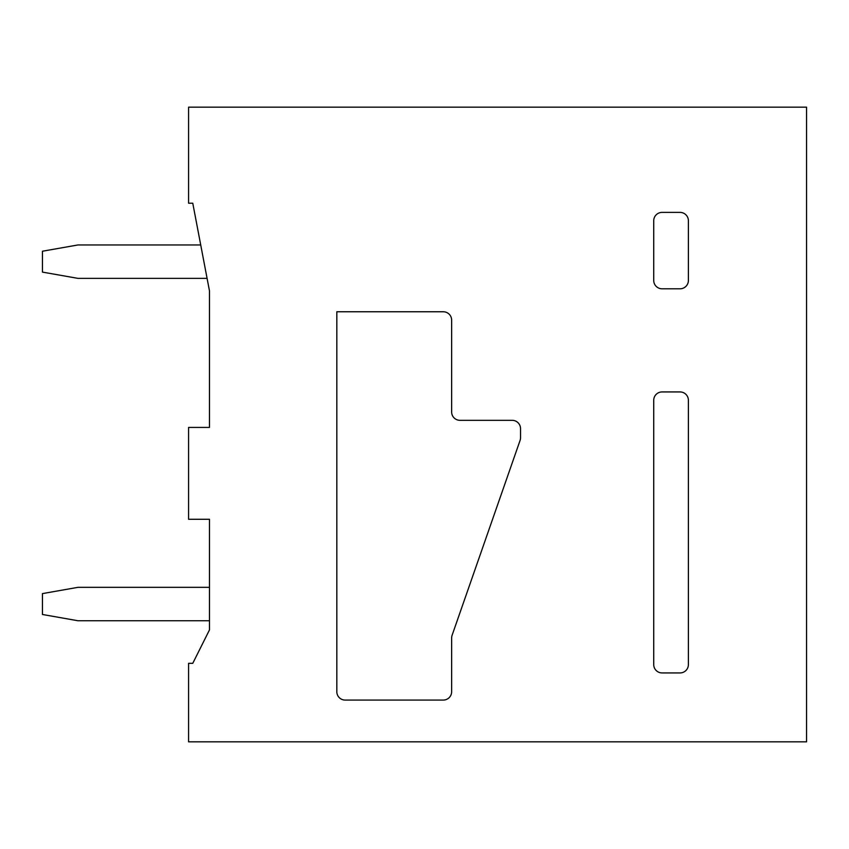 <?xml version="1.0" encoding="UTF-8"?>
<svg xmlns="http://www.w3.org/2000/svg" width="849" height="849" viewBox="0 0 849 849"><rect width="100%" height="100%" fill="white"/><g stroke="black" fill="none" stroke-linecap="round" stroke-linejoin="round"><path stroke-width="1.27" d="M336.82 691.723L336.82 311.763L443.284 311.763A8.352 8.352 0 0 1 451.636 320.115L451.636 411.977A8.352 8.352 0 0 0 459.988 420.329L512.18 420.329A8.352 8.352 0 0 1 520.533 428.671L520.533 437.702A8.363 8.363 0 0 1 520.066 440.451L452.103 635.275A8.363 8.363 0 0 0 451.636 638.024L451.636 691.723A8.352 8.352 0 0 1 443.284 700.075L345.172 700.075A8.352 8.352 0 0 1 336.82 691.723M653.73 280.446L653.73 220.74A8.352 8.352 0 0 1 662.082 212.388L680.038 212.388A8.352 8.352 0 0 1 688.39 220.74L688.39 280.446A8.352 8.352 0 0 1 680.038 288.798L662.082 288.798A8.352 8.352 0 0 1 653.73 280.446M806.55 741.835L806.55 107.165L188.584 107.165L188.584 203.208L192.765 203.208L209.47 290.889L209.47 427.418L188.584 427.418L188.584 519.28L209.47 519.28L209.47 629.926L192.765 663.334L188.584 663.334L188.584 741.835L806.55 741.835M688.39 664.587A8.352 8.352 0 0 1 680.038 672.939L662.082 672.939A8.352 8.352 0 0 1 653.73 664.587L653.73 400.282A8.352 8.352 0 0 1 662.082 391.93L680.038 391.93A8.352 8.352 0 0 1 688.39 400.282L688.39 664.587M200.714 244.958L77.938 244.958L42.45 251.219L42.45 272.104L77.938 278.366L207.082 278.366M209.47 587.338L77.938 587.338L42.45 593.6L42.45 614.485L77.938 620.746L209.47 620.746"/></g></svg>
